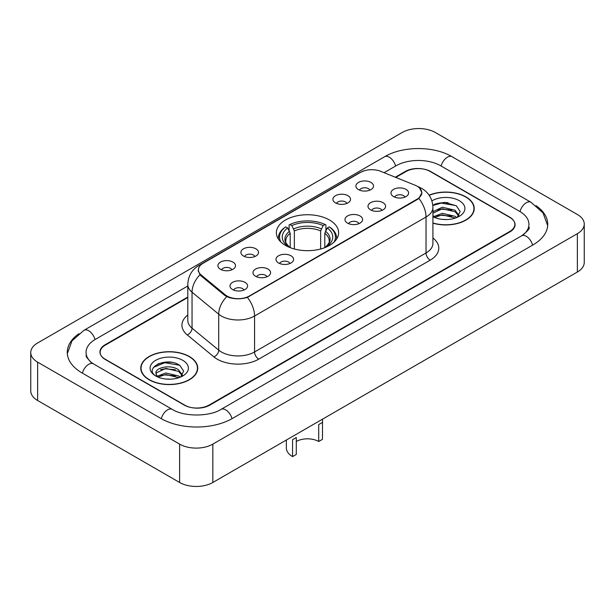 <?xml version="1.0" encoding="UTF-8"?>
<svg xmlns="http://www.w3.org/2000/svg" width="615" height="615" viewBox="0 0 615 615"><rect width="100%" height="100%" fill="white"/><g stroke="black" fill="none" stroke-linecap="round" stroke-linejoin="round"><path stroke-width="0.92" d="M329.502 220.009A31.119 17.966 0 0 0 295.592 216.111A31.119 17.966 0 0 0 276.381 232.708A31.119 17.966 0 0 0 285.498 245.416A31.119 17.966 0 0 0 319.408 249.313A31.119 17.966 0 0 0 338.619 232.708A31.119 17.966 0 0 0 329.502 220.009M335.483 202.889A8.81 5.081 180 0 1 333.737 201.451A8.81 5.081 180 0 1 336.651 195.132A8.81 5.081 180 0 1 347.936 195.701A8.81 5.081 180 0 1 349.689 201.451A8.81 5.081 180 0 1 335.483 202.889M346.868 203.419A5.281 3.052 0 0 0 345.446 201.935A5.281 3.052 0 0 0 340.241 201.159A5.281 3.052 0 0 0 336.559 203.419M243.479 256.009A8.81 5.081 180 0 1 241.733 254.572A8.81 5.081 180 0 1 244.647 248.252A8.81 5.081 180 0 1 255.932 248.821A8.81 5.081 180 0 1 257.685 254.572A8.81 5.081 180 0 1 243.479 256.009M254.864 256.54A5.281 3.052 0 0 0 253.442 255.048A5.281 3.052 0 0 0 248.237 254.279A5.281 3.052 0 0 0 244.555 256.54M220.478 269.293A8.81 5.081 180 0 1 218.732 267.848A8.81 5.081 180 0 1 221.646 261.529A8.81 5.081 180 0 1 232.931 262.098A8.81 5.081 180 0 1 234.684 267.848A8.81 5.081 180 0 1 220.478 269.293M231.863 269.816A5.281 3.052 0 0 0 230.441 268.332A5.281 3.052 0 0 0 225.236 267.556A5.281 3.052 0 0 0 221.546 269.816M358.483 189.612A8.81 5.081 180 0 1 356.738 188.175A8.81 5.081 180 0 1 359.652 181.856A8.81 5.081 180 0 1 370.937 182.424A8.81 5.081 180 0 1 372.69 188.175A8.81 5.081 180 0 1 358.483 189.612M369.869 190.143A5.281 3.052 0 0 0 368.447 188.651A5.281 3.052 0 0 0 363.242 187.883A5.281 3.052 0 0 0 359.56 190.143M370.568 209.869A8.81 5.081 180 0 1 368.815 208.431A8.81 5.081 180 0 1 371.737 202.112A8.81 5.081 180 0 1 383.022 202.673A8.81 5.081 180 0 1 384.767 208.431A8.81 5.081 180 0 1 370.568 209.869M381.946 210.392A5.281 3.052 0 0 0 380.531 208.908A5.281 3.052 0 0 0 375.327 208.131A5.281 3.052 0 0 0 371.637 210.392M347.567 223.145A8.81 5.081 180 0 1 345.815 221.707A8.81 5.081 180 0 1 348.736 215.388A8.81 5.081 180 0 1 360.021 215.957A8.81 5.081 180 0 1 361.766 221.707A8.81 5.081 180 0 1 347.567 223.145M358.945 223.675A5.281 3.052 0 0 0 357.53 222.184A5.281 3.052 0 0 0 352.326 221.415A5.281 3.052 0 0 0 348.636 223.675M278.564 262.989A8.81 5.081 180 0 1 276.812 261.544A8.81 5.081 180 0 1 279.733 255.225A8.81 5.081 180 0 1 291.018 255.794A8.81 5.081 180 0 1 292.763 261.544A8.81 5.081 180 0 1 278.564 262.989M289.942 263.512A5.281 3.052 0 0 0 288.527 262.028A5.281 3.052 0 0 0 283.323 261.252A5.281 3.052 0 0 0 279.633 263.512M255.563 276.266A8.81 5.081 180 0 1 253.811 274.828A8.81 5.081 180 0 1 256.732 268.509A8.81 5.081 180 0 1 268.017 269.078A8.81 5.081 180 0 1 269.762 274.828A8.81 5.081 180 0 1 255.563 276.266M266.941 276.796A5.281 3.052 0 0 0 265.526 275.305A5.281 3.052 0 0 0 260.322 274.536A5.281 3.052 0 0 0 256.632 276.796M232.562 289.542A8.81 5.081 180 0 1 230.81 288.104A8.81 5.081 180 0 1 233.731 281.785A8.81 5.081 180 0 1 245.016 282.354A8.81 5.081 180 0 1 246.761 288.104A8.81 5.081 180 0 1 232.562 289.542M243.94 290.072A5.281 3.052 0 0 0 242.525 288.589A5.281 3.052 0 0 0 237.321 287.812A5.281 3.052 0 0 0 233.631 290.072M393.569 196.585A8.81 5.081 180 0 1 391.824 195.147A8.81 5.081 180 0 1 394.738 188.828A8.81 5.081 180 0 1 406.023 189.397A8.81 5.081 180 0 1 407.768 195.147A8.81 5.081 180 0 1 393.569 196.585M404.954 197.115A5.281 3.052 0 0 0 403.532 195.632A5.281 3.052 0 0 0 398.328 194.855A5.281 3.052 0 0 0 394.638 197.115M414.994 185.184A15.852 9.156 180 0 1 417.108 186.207A15.852 9.156 180 0 1 421.752 192.679A15.852 9.156 180 0 1 417.108 199.152L249.375 295.992A15.852 9.156 180 0 1 225.175 294.769L201.236 275.036A15.852 9.156 180 0 1 198.376 269.785A15.852 9.156 180 0 1 203.019 263.312L360.498 172.385A15.852 9.156 180 0 1 380.808 171.362L414.994 185.184M187.798 297.506L105.303 345.13A17.612 10.171 0 0 0 100.145 352.326A17.612 10.171 0 0 0 105.303 359.514L184.192 405.062A17.612 10.171 0 0 0 209.1 405.062L509.697 231.517A17.612 10.171 0 0 0 514.855 224.321A17.612 10.171 0 0 0 509.697 217.133L430.808 171.585A17.612 10.171 0 0 0 405.9 171.585L395.791 177.42M523.088 234.922A31.703 18.304 0 0 0 528.946 224.321A31.703 18.304 0 0 0 519.66 211.375L440.778 165.835A31.703 18.304 0 0 0 395.937 165.835L384.075 172.684M187.798 285.998L95.34 339.38A31.703 18.304 0 0 0 86.054 352.326A31.703 18.304 0 0 0 91.912 362.927M179.626 444.13A23.485 13.561 0 0 0 212.836 444.13L577.37 233.669A23.485 13.561 0 0 0 584.25 224.083A23.485 13.561 0 0 0 577.37 214.497L435.374 132.517A23.485 13.561 0 0 0 402.164 132.517L37.63 342.978A23.485 13.561 0 0 0 30.75 352.564A23.485 13.561 0 0 0 37.63 362.15L179.626 444.13L179.626 482.483A23.485 13.561 0 0 0 212.836 482.483L577.37 272.022A23.485 13.561 0 0 0 584.25 262.436L584.25 224.083M30.75 352.564L30.75 390.917A23.485 13.561 0 0 0 37.63 400.503L179.626 482.483M78.943 333.684A50.499 29.151 0 0 0 67.266 352.326A50.499 29.151 0 0 0 82.056 372.936L160.938 418.484A50.499 29.151 0 0 0 232.355 418.484L532.944 244.939A50.499 29.151 0 0 0 547.734 224.321A50.499 29.151 0 0 0 536.057 205.679M432.914 223.176A28.475 16.444 0 0 0 474.234 208.5A28.475 16.444 0 0 0 465.893 196.877A28.475 16.444 0 0 0 429.101 195.163M189.382 356.523A28.475 16.444 0 0 0 158.347 352.956A28.475 16.444 0 0 0 140.766 368.147A28.475 16.444 0 0 0 149.107 379.77A28.475 16.444 0 0 0 180.141 383.337A28.475 16.444 0 0 0 197.722 368.147A28.475 16.444 0 0 0 189.382 356.523M141.058 369.623A28.475 16.444 0 0 0 140.958 370.061M419.484 187.959L421.959 192.587L418.853 198.391L417.316 199.506L247.384 297.383C241.095 299.282 234.815 299.282 228.534 297.383L224.967 295.584L201.028 275.851L199.967 274.767L198.168 270.193L198.976 267.279M187.798 297.03L105.096 344.777A17.612 10.171 0 0 0 99.938 351.964A17.612 10.171 0 0 0 105.096 359.16L184.815 405.177A17.612 10.171 0 0 0 209.723 405.177L509.904 231.87A17.612 10.171 0 0 0 515.062 224.683A17.612 10.171 0 0 0 509.904 217.487L430.185 171.47A17.612 10.171 0 0 0 405.277 171.47L395.307 177.22M197.523 370.061A28.475 16.444 0 0 0 197.43 369.623M474.042 210.422A28.475 16.444 0 0 0 473.942 209.984M171.593 362.327A23.485 13.561 0 0 0 157.847 363.957M448.104 202.681A23.485 13.561 0 0 0 434.359 204.318M432.914 222.984A28.182 16.274 0 0 0 473.942 208.5A28.182 16.274 0 0 0 465.686 196.992A28.182 16.274 0 0 0 429.209 195.332M442.554 219.401L447.028 219.532M433.775 216.588L442.323 213.328L455.146 216.326L456.699 217.572M434.559 217.41L442.323 214.85L455.423 218.041M432.914 215.235A13.276 7.664 0 0 0 434.674 217.518M432.914 211.683L442.323 207.24L455.146 210.238L458.951 215.504M432.914 213.205L442.323 208.762L455.146 211.76L458.652 215.903M432.914 216.695A19.142 11.055 0 0 0 459.297 216.319A19.142 11.055 0 0 0 459.297 200.682A19.142 11.055 0 0 0 431.899 200.874M457.145 217.387L460.151 211.499L456.353 205.779L444.422 202.358L432.799 205.164M433.906 217.18L432.914 216.126M432.829 205.525L441.278 203.088L456.092 205.602M437.057 209.938L441.278 209.177L451.856 210.084M437.057 216.026L441.278 215.265L451.856 216.173M149.314 379.655A28.182 16.274 0 0 0 180.026 383.176A28.182 16.274 0 0 0 197.43 368.147A28.182 16.274 0 0 0 189.174 356.639A28.182 16.274 0 0 0 158.455 353.11A28.182 16.274 0 0 0 141.058 368.147A28.182 16.274 0 0 0 149.314 379.655M166.035 379.04L170.509 379.171M157.256 376.234L165.804 372.974L178.627 375.973L180.18 377.218M158.047 377.057L165.804 374.497L178.911 377.687M157.394 376.826L156.018 373.613A13.276 7.664 0 0 0 158.163 377.156M182.44 375.15L178.627 369.884C170.663 363.942 154.265 367.609 156.018 373.613L155.972 373.028M156.056 373.797L156.425 372.813L165.804 368.408L178.627 371.406L182.14 375.542M180.633 377.026L183.631 371.137L179.841 365.425C166.404 355.77 142.534 368.493 156.318 376.295L157.002 376.711M182.778 360.329A19.142 11.055 0 0 0 155.703 360.329A19.142 11.055 0 0 0 155.703 375.965A19.142 11.055 0 0 0 182.778 375.957A19.142 11.055 0 0 0 182.778 360.329M153.519 367.347L164.766 362.727L179.58 365.249M160.546 369.584L164.766 368.815L175.344 369.723M160.546 375.673L164.766 374.904L175.344 375.811M322.529 419.153L322.445 439.341L318.708 441.501A15.852 9.156 0 0 0 296.292 441.501M296.292 437.519L296.292 454.439L292.555 456.599L292.555 439.679L296.292 437.519M318.708 441.501L318.708 424.573L322.445 422.42M290.203 247.645L290.203 233.308L287.689 227.988A25.246 14.576 0 0 0 287.689 246.061L287.22 246.338M289.088 230.394L289.088 224.959L289.919 224.483A27.952 16.136 0 0 1 325.081 224.483L323.159 225.59A25.246 14.576 0 0 0 291.841 225.59L294.354 230.909L294.354 248.998M320.646 248.998L320.646 230.909L323.159 225.59M280.97 242.102A27.952 16.136 0 0 1 285.767 226.874L284.937 227.358A29.12 16.813 0 0 0 278.38 237.982A29.12 16.813 0 0 0 278.449 239.15M325.081 224.483L325.912 224.959L325.912 230.394M285.767 226.874L287.689 227.988M291.841 225.59L289.919 224.483M287.689 246.061L289.996 247.568M336.551 239.15A29.12 16.813 0 0 0 336.62 237.982A29.12 16.813 0 0 0 330.063 227.358L329.233 226.874A27.952 16.136 0 0 1 334.03 242.102M327.78 246.338L327.311 246.061A25.246 14.576 0 0 0 327.311 227.988L329.233 226.874M325.004 247.568L327.311 246.061M327.311 227.988L324.797 233.308L324.797 247.645M286.359 440.033L286.359 447.966A21.141 12.2 0 0 0 292.555 456.599M201.236 275.036L201.236 276.02M225.175 294.769L225.175 295.754M249.375 295.992L249.375 296.461M417.108 199.152L417.108 199.621M232.001 418.684A9.394 5.427 -120 0 0 221.008 409.39C209.461 416.855 183.831 416.855 172.277 409.39L93.395 363.842L90.62 362.004L86.446 357.069L86.054 355.201M161.291 418.684A9.394 5.427 -60 0 1 167.58 409.851A9.394 5.427 -60 0 1 172.277 409.39M82.41 373.144A9.394 5.427 -60 0 1 88.698 364.311A9.394 5.427 -60 0 1 93.395 363.842M67.319 353.648L71.993 340.871L84.001 330.286A9.394 5.427 60 0 1 94.987 339.588M84.001 330.286L384.598 156.74A9.394 5.427 60 0 1 395.583 166.035M384.598 156.74C402.917 145.84 433.79 145.84 452.117 156.74A9.394 5.427 120 0 0 447.42 157.202A9.394 5.427 120 0 0 441.132 166.035M547.681 225.643L543.007 212.867L530.999 202.281A9.394 5.427 120 0 0 526.302 202.75A9.394 5.427 120 0 0 520.013 211.583M532.59 245.139A9.394 5.427 -120 0 0 521.605 235.845L221.008 409.39M212.836 482.483L212.836 444.13M37.63 400.503L37.63 362.15M577.37 272.022L577.37 233.669M432.914 238.005A29.359 16.951 180 0 1 430.185 260.16L258.715 359.16A5.873 3.39 60 0 1 254.564 351.964L426.034 252.965A23.485 13.561 0 0 0 432.914 243.379L432.914 207.424A23.485 13.561 180 0 1 426.034 217.01A20.549 11.862 -120 0 0 418.853 198.391M258.715 359.16A29.359 16.951 180 0 1 217.195 359.16A29.359 16.951 180 0 1 213.905 356.892L187.237 334.898A29.359 16.951 180 0 1 187.798 315.011M221.346 351.964A23.485 13.561 0 0 0 254.564 351.964L254.564 316.01A23.485 13.561 180 0 1 221.346 316.01A23.485 13.561 180 0 1 218.717 314.196L192.041 292.202A23.485 13.561 180 0 1 187.798 284.43L187.798 320.384A23.485 13.561 0 0 0 192.041 328.164L218.717 350.158A23.485 13.561 0 0 0 221.346 351.964M432.914 207.424C432.514 198.976 428.809 192.641 421.782 188.428L418.815 186.983A20.549 9.625 112 0 0 417.939 186.729M247.384 297.383A20.549 11.862 60 0 1 254.564 316.01L426.034 217.01L426.034 252.965A5.873 3.39 60 0 0 430.185 260.16M201.143 264.611A20.549 11.862 -120 0 0 198.929 265.434C191.903 269.647 188.19 275.981 187.798 284.43M198.929 265.434L358.983 173.023A20.549 11.862 60 0 1 360.536 172.369M199.967 274.767A20.549 13.745 129.5 0 0 192.041 292.202L192.041 328.164A5.873 3.928 -50.5 0 1 187.237 334.898M226.72 296.676A20.549 13.745 129.5 0 0 218.717 314.196L218.717 350.158A5.873 3.928 -50.5 0 1 213.905 356.892M290.203 233.308A21.725 12.546 0 0 0 285.775 240.896C285.183 242.003 286.49 244.109 289.696 247.215M320.646 230.909A21.725 12.546 0 0 0 294.354 230.909M289.588 231.255A22.586 13.038 0 0 0 289.588 247.145M321.261 228.857A22.586 13.038 0 0 0 293.739 228.857M325.412 247.145A22.586 13.038 0 0 0 325.412 231.255M325.304 247.215C328.51 244.117 329.817 242.01 329.225 240.896A21.725 12.546 0 0 0 324.797 233.308M198.376 269.785L198.376 271.73M421.752 192.679L421.752 194.079M528.946 227.196C530.253 228.15 527.808 231.032 521.605 235.845M452.117 156.74L530.999 202.281M358.983 173.023L364.349 170.755M418.815 186.983L417.539 186.468M473.942 210.853L473.942 208.5M197.43 370.499L197.43 368.147M141.058 370.499L141.058 368.147M278.38 239.043L278.38 237.982M336.62 239.043L336.62 237.982"/></g></svg>
